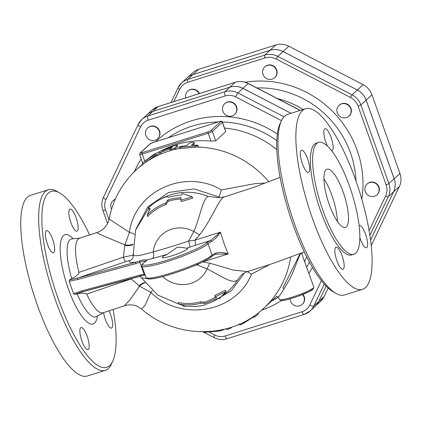 <?xml version="1.0" encoding="UTF-8"?>
<svg xmlns="http://www.w3.org/2000/svg" width="421" height="421" viewBox="0 0 421 421"><rect width="100%" height="100%" fill="white"/><g stroke="black" fill="none" stroke-linecap="round" stroke-linejoin="round"><path stroke-width="0.63" d="M185.74 97.867A7.331 6.973 47.4 0 1 187.734 91.173A7.331 6.973 47.4 0 1 190.25 89.72A7.331 6.973 47.4 0 1 199.07 93.667M187.734 91.173L188.008 90.92A7.331 6.973 47.4 0 1 190.529 89.468A7.331 6.973 47.4 0 1 199.412 93.557M272.745 65.96A7.331 6.973 47.4 0 1 274.681 77.701A7.331 6.973 47.4 0 1 264.588 77.017A7.331 6.973 47.4 0 1 264.767 66.902A7.331 6.973 47.4 0 1 272.745 65.96M264.767 66.902L265.046 66.65A7.331 6.973 47.4 0 1 273.024 65.708A7.331 6.973 47.4 0 1 274.96 77.448L274.681 77.701M350.709 108.644A7.331 6.973 47.4 0 1 348.956 116.154A7.331 6.973 47.4 0 1 338.863 115.475A7.331 6.973 47.4 0 1 339.042 105.355A7.331 6.973 47.4 0 1 350.709 108.644M339.042 105.355L339.321 105.103A7.331 6.973 47.4 0 1 350.988 108.386A7.331 6.973 47.4 0 1 349.235 115.901L348.956 116.154M378.479 192.76A7.331 6.973 47.4 0 1 376.969 194.807A7.331 6.973 47.4 0 1 366.87 194.128A7.331 6.973 47.4 0 1 367.049 184.014A7.331 6.973 47.4 0 1 376.158 183.788A7.331 6.973 47.4 0 1 378.479 192.76M367.049 184.014L367.328 183.756A7.331 6.973 47.4 0 1 376.432 183.535A7.331 6.973 47.4 0 1 378.753 192.508A7.331 6.973 47.4 0 1 377.242 194.555L376.969 194.807M111.581 209.153A7.331 6.973 47.4 0 1 112.965 200.775A7.331 6.973 47.4 0 1 115.207 199.417M112.965 200.775L113.238 200.522A7.331 6.973 47.4 0 1 115.286 199.238M155.607 127.058A7.331 6.973 47.4 0 1 157.549 138.793A7.331 6.973 47.4 0 1 147.45 138.114A7.331 6.973 47.4 0 1 147.629 128A7.331 6.973 47.4 0 1 155.607 127.058M147.629 128L147.908 127.742A7.331 6.973 47.4 0 1 155.886 126.805A7.331 6.973 47.4 0 1 157.822 138.541L157.549 138.793M236.334 107.013A7.331 6.973 47.4 0 1 234.581 114.528A7.331 6.973 47.4 0 1 224.488 113.844A7.331 6.973 47.4 0 1 224.667 103.729A7.331 6.973 47.4 0 1 236.334 107.013M224.667 103.729L224.94 103.471A7.331 6.973 47.4 0 1 236.607 106.76A7.331 6.973 47.4 0 1 234.86 114.27L234.581 114.528M302.599 294.553A7.331 6.973 47.4 0 1 302.199 304.415A7.331 6.973 47.4 0 1 294.221 305.357A7.331 6.973 47.4 0 1 290.101 298.852M302.967 294.405A7.331 6.973 47.4 0 1 302.473 304.162L302.199 304.415M224.488 329.227A7.331 6.973 47.4 0 1 221.672 330.364M370.569 240.149L393.593 191.808A17.529 16.682 -132.6 0 0 394.172 178.741L366.165 100.087A17.529 16.682 -132.6 0 0 357.334 89.978L283.059 51.525A17.529 16.682 -132.6 0 0 270.003 50.299L192.971 74.57A17.529 16.682 -132.6 0 0 186.945 78.043L192.723 72.738A17.529 16.682 47.4 0 1 198.749 69.265L275.781 44.994A17.529 16.682 47.4 0 1 288.843 46.215L363.118 84.674A17.529 16.682 47.4 0 1 371.943 94.778L399.95 173.431A17.529 16.682 47.4 0 1 399.376 186.503L371.217 245.617M186.945 78.043A17.529 16.682 -132.6 0 0 186.929 78.059A17.529 16.682 47.4 0 1 192.939 74.596L269.977 50.325A17.529 16.682 47.4 0 1 283.033 51.551L357.308 90.005A17.529 16.682 47.4 0 1 366.133 100.114L394.14 178.767A17.529 16.682 47.4 0 1 393.567 191.834L370.564 240.128M108.981 219.678L105.503 209.921A13.867 13.198 47.4 0 1 105.96 199.586L140.625 126.805A13.867 13.198 47.4 0 1 148.25 120.18A3.663 1.031 -107.5 0 1 147.86 115.996A17.529 16.682 -132.6 0 0 141.835 119.469L146.813 114.896A17.529 16.682 47.4 0 1 152.839 111.423L229.871 87.152A17.529 16.682 47.4 0 1 242.928 88.378L291.043 113.286M326.112 286.08L318.797 301.441A17.529 16.682 47.4 0 1 315.182 306.341L310.203 310.914A17.529 16.682 -132.6 0 0 313.819 306.009A3.663 1.052 -154.5 0 1 309.756 305.099A13.867 13.198 47.4 0 1 302.131 311.724L225.098 335.99A13.867 13.198 47.4 0 1 214.768 335.021L209.226 332.153M315.197 306.33A17.529 16.682 -132.6 0 0 315.208 306.314A17.529 16.682 -132.6 0 0 318.823 301.415L326.122 286.091M291.095 113.275L242.959 88.352A17.529 16.682 -132.6 0 0 229.903 87.126L152.865 111.397A17.529 16.682 -132.6 0 0 146.845 114.87A17.529 16.682 -132.6 0 0 146.829 114.886M303.12 109.486A90.404 86.026 -132.6 0 0 277.36 98.54M131.026 278.57A6.11 0.637 -110.4 0 0 131.141 278.934L139.625 286.169L130.063 299.699L124.358 305.799M161.038 152.386L158.359 152.265C156.654 152.812 154.202 154.218 150.997 156.486L142.851 162.801L152.712 155.733L154.554 154.681L156.675 154.581C158.696 153.87 160.154 153.139 161.038 152.386L161.585 153.512L160.954 153.997L157.265 155.659L155.17 155.728L153.349 156.77L143.129 164.201A94.067 89.515 -132.6 0 0 136.399 169.779C122.127 183.103 113.065 199.401 109.202 218.673C107.655 225.451 103.629 230.066 97.125 232.513L79.558 238.197A39.095 10.978 72.5 0 0 78.985 272.382C78.274 274.702 75.848 276.76 71.712 278.555L69.539 279.944L69.197 281.307L73.58 293.611L74.664 294.342L77.19 293.947C81.106 292.821 84.284 292.874 86.721 294.105A39.095 10.978 72.5 0 0 103.056 312.771L124.384 305.788C127.431 304.404 134.846 304.704 137.067 306.246L141.603 309.046L145.035 305.309L150.818 292.416A9.772 0.274 132.4 0 0 152.297 290.737M145.003 282.912A9.772 6.057 121.9 0 0 139.625 286.169L150.818 292.416C181.13 322.302 236.413 312.498 251.437 274.171L269.608 264.588M97.498 232.792C95.993 232.718 105.124 236.728 124.9 244.822L123.379 257.136A6.11 0.637 -110.4 0 0 125.642 261.657C128.084 260.799 129.347 260.525 129.436 260.841C128.81 262.362 130.978 262.815 135.936 262.188L77.769 278.023L69.539 279.944M142.851 162.801L142.335 163.253L143.129 164.201M198.133 145.513L198.149 146.761L197.502 147.071L179.283 148.518L178.909 147.266L179.162 147.018L181.725 146.255L186.624 145.603L189.392 143.061C191.692 142.245 193.286 142.119 194.17 142.682L191.408 145.224L197.028 145.129L198.065 145.403L197.717 145.808L178.909 147.266M194.291 143.877L194.234 142.561L194.291 143.877L192.897 145.156M170.337 150.476L174.873 149.255L174.547 148.092L177.436 145.319L177.641 146.719L174.873 149.255M177.641 146.719L177.309 145.555C177.699 144.977 176.536 145.05 173.82 145.771L164.343 149.192C161.18 150.76 160.811 151.097 163.237 150.208L172.436 147.04L169.895 149.387L170.273 150.592M169.947 149.329C170.758 149.539 172.289 149.129 174.547 148.092M161.559 150.76L163.237 150.208L163.748 151.307L162.096 151.855L161.559 150.76M170.616 148.713A94.067 89.515 -132.6 0 0 163.748 151.307M276.823 149.618A94.067 89.515 -132.6 0 0 224.582 128.105M304.678 261.441A94.067 89.515 -132.6 0 0 306.651 256.757M211.01 141.103L208.216 133.257A1.221 0.342 -107.5 0 1 208.085 131.857L142.103 152.649A1.221 0.342 72.5 0 0 142.235 154.044L208.216 133.257A3.663 0.458 -19.6 0 0 212.4 131.436L222.356 122.295A3.663 0.458 -19.6 0 0 222.451 122.122L225.703 131.636L215.731 140.793L211.01 141.103A94.067 89.515 -132.6 0 0 165.221 148.823M161.943 150.423A94.067 89.515 -132.6 0 0 158.57 152.26M300.189 253.505L283.001 287.806L283.938 289.153M302.052 254.058L301.878 252.863M147.15 215.057L150.213 208.427L148.276 207.916A57.951 55.146 47.4 0 1 166.921 196.47L168.305 197.391A57.082 54.32 47.4 0 1 181.551 194.991L182.088 193.397L192.234 196.802L180.841 200.201L181.046 197.691A55.335 52.657 -132.6 0 0 167.779 200.043L165.627 203.143A53.525 50.936 -132.6 0 0 147.15 215.057L147.676 216.541A52.12 49.599 -132.6 0 1 166.095 204.459L165.627 203.143M148.276 207.916L148.734 209.205L149.708 209.326M192.234 196.802L192.718 198.154L181.325 201.564L180.841 200.201M167.779 200.043L168.221 201.291L166.095 204.459M180.914 199.012A53.999 51.388 -132.6 0 0 168.221 201.291M183.861 306.277L196.444 306.393A57.951 55.146 -132.6 0 0 205.469 304.72L206.301 304.099A57.082 54.32 -132.6 0 0 218.415 298.51L219.541 298.578L225.993 291.611L215.252 296.852L216.704 297.842A55.335 52.657 47.4 0 1 204.611 303.483L201.227 303.125A53.525 50.936 47.4 0 1 178.851 304.083L185.008 306.141L183.251 306.146L183.082 305.662M178.851 304.083L178.32 302.599A52.12 49.599 -132.6 0 0 200.759 301.81L204.169 302.236A53.999 51.388 -132.6 0 0 215.489 297.031M225.993 291.611L225.514 290.258L214.768 295.489L215.252 296.852M204.611 303.483L204.169 302.236M201.227 303.125L200.759 301.81M257.841 313.24L258.51 314.119L254.568 317.013L252.674 317.487L243.717 323.228C240.733 324.823 239.602 325.259 240.323 324.533M258.51 314.119L257.799 313.14M202.743 331.795L204.664 332.269L218.994 331.132L221.599 330.406L221.899 329.817M232.003 327.049L230.929 328.038C228.692 329.138 227.161 329.548 226.335 329.269M300.957 253.216L300.957 253.21C298.273 256.894 294.263 270.756 289.285 279.786C283.417 290.043 279.802 295.774 278.428 296.973L279.291 299.394A18.324 2.289 160.4 0 0 294.847 296.263A18.324 2.289 160.4 0 0 313.329 287.964A18.324 2.289 160.4 0 0 313.819 287.101L313.324 288.927L308.604 291.906L297.615 296.437C288.201 299.531 282.823 300.904 281.475 300.547L279.291 299.394M301.473 253.016L313.819 287.101M74.664 294.342L82.479 291.774M113.117 309.561A92.236 25.897 -107.5 0 1 112.733 361.207A92.236 25.897 -107.5 0 1 58.124 298.536A92.236 25.897 -107.5 0 1 59.724 192.96A92.236 25.897 -107.5 0 1 89.615 234.997M88.384 349.43A11.604 3.257 -107.5 0 1 88.005 349.651A11.604 3.257 -107.5 0 1 81.648 340.279A11.604 3.257 -107.5 0 1 80.658 327.733A11.604 3.257 -107.5 0 1 81.032 327.512A11.604 3.257 -107.5 0 1 87.394 336.879A11.604 3.257 -107.5 0 1 88.384 349.43M109.05 310.872A11.604 3.257 -107.5 0 1 110.612 314.619A11.604 3.257 -107.5 0 1 111.476 328.101A11.604 3.257 -107.5 0 1 105.361 319.444A11.604 3.257 -107.5 0 1 103.592 312.603M69.623 209.295A11.604 3.257 -107.5 0 1 69.997 209.069A11.604 3.257 -107.5 0 1 76.359 218.441A11.604 3.257 -107.5 0 1 77.348 230.987A11.604 3.257 -107.5 0 1 76.975 231.208A11.604 3.257 -107.5 0 1 70.612 221.841A11.604 3.257 -107.5 0 1 69.623 209.295M47.394 244.101A11.604 3.257 -107.5 0 1 46.531 230.624A11.604 3.257 -107.5 0 1 52.646 239.281A11.604 3.257 -107.5 0 1 53.509 252.758A11.604 3.257 -107.5 0 1 47.394 244.101M215.62 254.147L228.15 253.889L223.988 243.359L220.415 232.16L210.547 240.528L206.458 242.943A34.206 4.278 160.4 0 1 164.858 260.862A34.206 4.278 160.4 0 1 145.508 261.452A13.44 1.679 -19.6 0 0 146.466 260.094C145.24 259.504 142.993 259.778 139.725 260.925L135.936 262.188A1.221 0.631 -105.2 0 0 135.783 263.667L139.825 262.225C142.887 261.036 144.856 260.846 145.734 261.662M215.426 254.231A1.221 0.758 -115.3 0 0 215.541 254.195L211.8 256.357A1.221 1.174 -135.3 0 0 212.058 255.142A35.427 4.431 160.4 0 1 176.631 271.24A35.427 4.431 160.4 0 1 146.003 277.481L141.935 266.067A35.427 4.431 -19.6 0 0 172.563 259.82A35.427 4.431 -19.6 0 0 207.995 243.722L211.674 241.428C214.863 239.302 217.773 236.213 220.415 232.16L194.902 240.196L199.665 234.871C214.273 215.357 219.267 196.823 225.482 196.602M304.288 251.947L272.776 263.53L247.495 271.603L233.166 270.045L209.737 263.167L202.638 261.925L228.15 253.889C223.514 252.337 219.399 252.053 215.81 253.042L212.058 255.142L207.995 243.722A1.221 1.174 -135.3 0 0 206.458 242.943M281.465 120.648L280.123 123.521A92.236 25.897 72.5 0 0 292.974 224.546A92.236 25.897 72.5 0 0 333.132 291.769L335.879 293.353A94.678 26.586 -107.5 0 1 294.658 224.346A94.678 26.586 -107.5 0 1 281.465 120.648A94.678 26.586 -107.5 0 1 287.638 114.359L305.53 108.723A94.678 26.586 -107.5 0 1 359.339 191.039A94.678 26.586 -107.5 0 1 362.434 289.332A94.678 26.586 -107.5 0 1 312.55 218.71A94.678 26.586 -107.5 0 1 305.53 108.723M144.829 274.182L144.108 274.266A1.221 0.61 82.6 0 0 144.787 275.139L145.15 275.092M139.725 260.925A1.221 0.647 -113.2 0 0 139.825 262.225L144.108 274.266L139.851 275.087A1.221 0.631 74.8 0 0 140.725 275.929A1.221 0.631 74.8 0 0 140.73 275.929A1.221 0.631 74.8 0 0 140.814 275.892L144.787 275.139M215.541 254.195L215.541 254.195A1.221 0.758 -115.3 0 0 215.81 253.042M139.851 275.087L81.69 290.922A1.221 0.631 74.8 0 0 82.563 291.764A1.221 0.631 74.8 0 0 82.653 291.727L140.635 275.939M216.283 253.905L215.536 254.195M125.642 261.657L77.769 278.023A1.221 0.631 74.8 0 0 77.622 279.502L135.783 263.667M145.666 261.278A1.221 1.205 -63.4 0 1 146.466 260.094L152.307 258.573A111.586 13.951 -19.6 0 0 167.416 254.221L177.283 247.269C181.135 247.311 184.14 247.648 186.298 248.274A13.44 1.679 160.4 0 1 187.566 248.532A13.44 1.679 160.4 0 1 175.468 254.621A13.44 1.679 160.4 0 1 162.248 257.547A13.44 1.679 160.4 0 1 167.416 254.221M211.674 241.428A1.221 0.758 -115.3 0 0 210.547 240.528L195.012 245.422A6.11 1.716 -107.5 0 0 194.902 240.196L188.576 241.091A6.11 0.974 -108.4 0 1 189.692 247.148L195.012 245.422M159.859 199.58A57.419 54.641 47.4 0 1 208.179 196.365C202.543 198.986 200.585 215.768 193.849 231.513L188.576 241.091A105.524 13.193 160.4 0 1 153.223 251.895A6.11 3.1 -105.3 0 1 152.307 258.573M199.665 234.871A24.434 0.516 -150.3 0 0 193.849 231.513A28.986 27.586 47.4 0 0 153.223 251.895C139.598 255.979 133.004 256.826 133.446 254.431C133.336 255.021 129.978 255.921 123.379 257.136L78.985 272.382M148.508 208.563L135.651 230.003L132.968 257.663A6.11 6.015 24.5 0 1 132.962 257.663A6.11 6.015 24.5 0 1 129.436 260.841M86.721 294.105L131.141 278.934L132.594 278.139M139.788 276.181L141.53 277.907L146.834 278.47M194.018 265.84A105.524 13.193 -19.6 0 0 197.033 264.846A6.11 0.974 71.6 0 0 196.939 264.593M209.737 263.167A24.434 3.452 110.4 0 0 207.164 268.898L197.033 264.846L201.27 262.625M162.648 276.592A28.986 27.586 47.4 0 0 207.164 268.898C222.235 276.576 233.15 284.938 237.818 279.602A57.419 54.641 47.4 0 1 228.65 290.732L223.425 294.979M105.218 370.369L87.326 376.006A94.678 26.586 -107.5 0 1 37.437 305.383A94.678 26.586 -107.5 0 1 30.423 195.397L48.315 189.76A94.678 26.586 72.5 0 0 55.335 299.747A94.678 26.586 72.5 0 0 105.213 370.369A94.678 26.586 72.5 0 0 111.391 364.081L112.733 361.207M59.724 192.96L56.977 191.376A94.678 26.586 72.5 0 0 48.32 189.76M362.434 289.332L344.541 294.968A94.678 26.586 -107.5 0 1 335.879 293.353M337.326 221.346A30.544 8.578 72.5 0 0 331.948 195.497A30.544 8.578 72.5 0 0 323.928 178.825M343.136 191.971A30.544 8.578 -107.5 0 1 345.394 227.451A30.544 8.578 -107.5 0 1 328.038 200.896A30.544 8.578 -107.5 0 1 327.043 169.195A30.544 8.578 -107.5 0 1 343.136 191.971M343.362 269.093A11.604 3.257 -107.5 0 1 342.983 269.319A11.604 3.257 -107.5 0 1 336.621 259.936A11.604 3.257 -107.5 0 1 335.637 247.401A11.604 3.257 -107.5 0 1 336.011 247.18A11.604 3.257 -107.5 0 1 342.373 256.547A11.604 3.257 -107.5 0 1 343.362 269.093M359.129 225.824A11.604 3.257 -107.5 0 1 359.481 225.63A11.604 3.257 -107.5 0 1 365.596 234.286A11.604 3.257 -107.5 0 1 366.454 247.764A11.604 3.257 -107.5 0 1 360.339 239.107A11.604 3.257 -107.5 0 1 359.818 237.549M327.449 146.055A11.604 3.257 -107.5 0 1 324.602 128.958A11.604 3.257 -107.5 0 1 324.986 128.737A11.604 3.257 -107.5 0 1 331.343 138.114A11.604 3.257 -107.5 0 1 332.327 150.655A11.604 3.257 -107.5 0 1 331.953 150.876A11.604 3.257 -107.5 0 1 331.78 150.913M302.373 163.769A11.604 3.257 -107.5 0 1 301.51 150.286A11.604 3.257 -107.5 0 1 307.625 158.943A11.604 3.257 -107.5 0 1 308.488 172.426A11.604 3.257 -107.5 0 1 302.373 163.769M322.944 210.511A58.64 16.466 -107.5 0 1 318.597 142.393A58.64 16.466 -107.5 0 1 351.924 193.376A58.64 16.466 -107.5 0 1 353.84 254.252A58.64 16.466 -107.5 0 1 322.944 210.511M353.84 254.252L351.603 254.958A58.64 16.466 -107.5 0 1 320.707 211.216A58.64 16.466 -107.5 0 1 316.36 143.098L318.597 142.393M132.978 244.085A9.772 4.378 13.5 0 1 124.9 244.822L129.436 232.371L109.665 219.33M134.446 234.265A9.772 2.405 9.3 0 0 129.436 232.371C134.599 191.181 184.94 167.916 221.441 189.929L219.057 196.96L194.044 188.887L168.574 192.455L147.782 206.937L135.846 229.413M212.3 301.799L231.413 290.727L244.475 272.924M247.453 271.613L251.437 274.171M208.179 196.365L217.683 197.56C217.82 197.907 220.251 197.628 224.972 196.723L254.01 187.245L280.133 177.336M218.92 197.644L219.057 196.96M247.49 271.603C240.665 274.56 241.712 275.15 239.475 277.302L237.818 279.602M265.114 183.056L255.068 183.635L221.441 189.929M192.971 74.57L198.749 69.265M283.059 51.525L288.843 46.215M270.003 50.299L275.781 44.994M366.165 100.087L371.943 94.778M357.334 89.978L363.118 84.674M393.593 191.808L399.376 186.503M394.172 178.741L399.95 173.431M321.397 280.66L309.756 305.099M148.25 120.18L225.282 95.909A13.867 13.198 47.4 0 1 235.613 96.877L281.475 120.627M277.365 134.036A101.74 96.814 -132.6 0 0 155.644 141.698M141.214 159.017A101.74 96.814 -132.6 0 0 134.357 171.715M261.546 310.219A101.74 96.814 -132.6 0 0 281.481 300.547M308.903 273.297A101.74 96.814 -132.6 0 0 312.456 267.388M173.841 101.614L179.651 89.42A15.088 14.356 47.4 0 1 187.945 82.216L264.983 57.945A15.088 14.356 47.4 0 1 276.218 58.998L350.493 97.451A15.088 14.356 47.4 0 1 358.092 106.15L386.099 184.803A15.088 14.356 47.4 0 1 385.604 196.049L369.112 230.671M361.792 199.186A100.298 95.441 -132.6 0 0 357.108 150.197A100.298 95.441 -132.6 0 0 245.19 82.237M229.903 87.126L235.129 82.327A2.442 0.684 -107.5 0 1 235.207 82.279L158.175 106.55A2.442 0.684 72.5 0 0 158.096 106.597L235.129 82.327A17.529 16.682 47.4 0 1 248.185 83.553A2.442 0.268 -62.6 0 1 248.301 83.495C244.033 81.358 239.67 80.953 235.207 82.279M158.264 106.545A2.442 0.684 72.5 0 0 158.175 106.55L152.07 110.07A17.529 16.682 47.4 0 1 158.096 106.597L152.865 111.397M242.959 88.352L248.185 83.553L300.105 110.434M318.823 301.415L324.054 296.616A17.529 16.682 47.4 0 1 320.439 301.515L324.102 296.547L328.154 288.048L324.054 296.616A2.442 0.7 25.5 0 0 324.102 296.547A2.442 0.7 25.5 0 0 324.123 296.468M264.983 57.945A2.442 0.684 -107.5 0 1 264.72 55.151L187.687 79.422A2.442 0.684 72.5 0 0 187.945 82.216M276.218 58.998A2.442 0.268 -62.6 0 1 277.776 56.377A17.529 16.682 -132.6 0 0 264.72 55.151L269.977 50.325M192.939 74.596L187.687 79.422A17.529 16.682 -132.6 0 0 181.661 82.895A17.529 16.682 -132.6 0 0 178.046 87.8A2.442 0.7 25.5 0 0 177.999 87.863A2.442 0.7 25.5 0 0 179.651 89.42M350.493 97.451A2.442 0.268 -62.6 0 1 352.051 94.83L277.776 56.377L283.033 51.551M358.092 106.15A2.442 0.305 -19.6 0 0 360.881 104.94A17.529 16.682 -132.6 0 0 352.051 94.83L357.308 90.005M386.099 184.803A2.442 0.305 -19.6 0 0 388.888 183.593L360.881 104.94L366.133 100.114M385.604 196.049A2.442 0.7 25.5 0 0 388.315 196.66A17.529 16.682 -132.6 0 0 388.888 183.593L394.14 178.767M369.88 235.355L388.315 196.66L393.567 191.834M256.889 87.942A94.309 89.741 47.4 0 1 350.514 152.949A94.309 89.741 47.4 0 1 355.961 180.888M157.233 155.665L156.675 154.581M146.519 161.796L145.819 160.796M153.349 156.77L152.712 155.733M155.17 155.728L154.554 154.681M195.165 147.303L195.107 146.108M181.019 148.429L180.772 147.245M171.763 147.66L171.579 147.134M170.363 150.639A94.067 89.515 -132.6 0 0 160.954 153.997M179.283 148.518A94.067 89.515 -132.6 0 0 174.294 149.587M268.735 181.677A94.067 89.515 -132.6 0 0 197.502 147.071M276.823 296.252L263.651 308.351A94.067 89.515 -132.6 0 0 290.653 257.078M157.265 155.659A94.067 89.515 -132.6 0 0 146.419 161.869M243.275 322.365L243.717 323.228M253.926 316.087L254.568 317.013M252.432 317.097L252.674 317.487M250.653 318.234L250.832 318.544M204.638 331.78L204.664 332.269M218.846 330.411L218.994 331.132M230.734 327.47L230.929 328.038M280.928 299.752A17.103 2.137 -19.6 0 0 297.679 296.405A17.103 2.137 -19.6 0 0 312.771 288.411M215.731 140.793L212.4 131.436A1.221 1.163 -132.6 0 0 210.874 130.647A2.442 0.305 160.4 0 1 208.085 131.857M142.103 152.649A2.442 0.305 160.4 0 1 140.419 152.844A1.221 1.163 -132.6 0 0 139.998 153.086L139.609 154.512A3.663 0.458 -19.6 0 0 142.235 154.044L144.792 161.238M225.688 131.652L222.356 122.295A1.221 1.163 -132.6 0 0 220.83 121.506L210.874 130.647M140.419 152.844L150.376 143.703A1.221 1.163 -132.6 0 0 149.955 143.945L139.998 153.086M150.376 143.703A2.442 0.305 160.4 0 1 153.165 142.487A1.221 0.342 -107.5 0 1 153.202 142.466L219.188 121.68A1.221 0.342 72.5 0 0 219.146 121.701A2.442 0.305 160.4 0 1 220.83 121.506M149.955 143.945L153.202 142.466A1.221 0.342 -107.5 0 1 153.249 142.461M153.165 142.487L219.146 121.701M73.122 238.775A46.789 13.135 72.5 0 0 65.487 280.06A46.789 13.135 72.5 0 0 68.412 289.085A46.789 13.135 72.5 0 0 97.451 315.987M71.712 278.555A40.8 11.456 -107.5 0 1 71.907 238.896M95.967 316.902L96.377 316.592A40.8 11.456 -107.5 0 1 77.19 293.947M147.545 278.16A34.206 4.278 -19.6 0 0 176.915 272.261A34.206 4.278 -19.6 0 0 211.337 256.642M81.69 290.922L73.58 293.611M69.197 281.307L77.622 279.502M145.855 261.215L145.245 261.578A1.221 1.079 56.5 0 1 145.508 261.452M186.298 248.274A111.586 13.951 -19.6 0 0 189.692 247.148M132.952 244.554A9.772 4.284 12.4 0 1 124.721 245.401M139.146 285.917A9.772 5.994 123.3 0 1 144.782 282.628M105.503 209.921A3.663 0.458 160.4 0 1 102.882 210.389L107.55 223.493M309.414 262.015A96.946 92.257 47.4 0 1 306.704 267.119M278.455 297.047A96.946 92.257 47.4 0 1 271.492 301.152M168.353 137.693A96.946 92.257 47.4 0 1 218.325 121.948M222.393 121.979A96.946 92.257 47.4 0 1 276.813 140.651M225.098 335.99A3.663 1.031 72.5 0 0 227.03 338.726L304.062 314.455L310.203 310.914A17.529 16.682 -132.6 0 1 304.183 314.387A3.663 1.031 -107.5 0 1 304.062 314.455A3.663 1.031 -107.5 0 1 302.131 311.724M214.768 335.021A3.663 0.405 117.4 0 0 213.915 337.516C218.178 339.652 222.551 340.057 227.03 338.726M318.797 301.441L313.819 306.009L324.259 284.091M105.96 199.586A3.663 1.052 -154.5 0 1 103.482 197.249A3.663 1.052 -154.5 0 1 103.555 197.149M283.975 116.775L237.954 92.946A3.663 0.405 117.4 0 0 235.613 96.877M140.625 126.805A3.663 1.052 -154.5 0 1 138.146 124.469A3.663 1.052 -154.5 0 1 138.22 124.369A17.529 16.682 -132.6 0 1 141.835 119.469L138.146 124.469L103.482 197.249C101.54 201.496 101.34 205.874 102.882 210.389M242.928 88.378L237.954 92.946A17.529 16.682 -132.6 0 0 224.893 91.725A3.663 1.031 72.5 0 0 225.282 95.909M229.871 87.152L224.893 91.725L147.86 115.996L152.839 111.423M300.247 110.386L248.301 83.495M320.439 301.515L315.208 306.314M171.026 102.503L177.999 87.863L181.661 82.895L186.919 78.069M152.07 110.07L146.845 114.87M142.819 163.88L136.399 169.779M239.291 323.849L239.796 324.954M226.109 328.817L226.266 329.39M276.602 296.373L278.428 296.973M219.188 121.68C221.151 120.895 222.241 121.043 222.451 122.122M142.624 162.985L139.609 154.512M79.864 238.102L71.554 238.949M79.858 292.548L79.58 292.637M103.361 312.671L96.377 316.592M211.8 256.357C211.305 256.894 209.79 258.452 201.738 262.399C190.055 267.84 177.436 272.461 163.88 276.26C145.666 281.112 146.992 278.202 146.003 277.481M79.585 292.637L143.635 275.313M145.245 261.578C142.377 263.683 141.272 265.177 141.935 266.067M179.383 304.32L157.743 295.047L141.545 277.928M213.915 337.516L203.675 332.216M141.603 309.046C175.678 339.247 231.261 339.352 263.651 308.351"/></g></svg>
